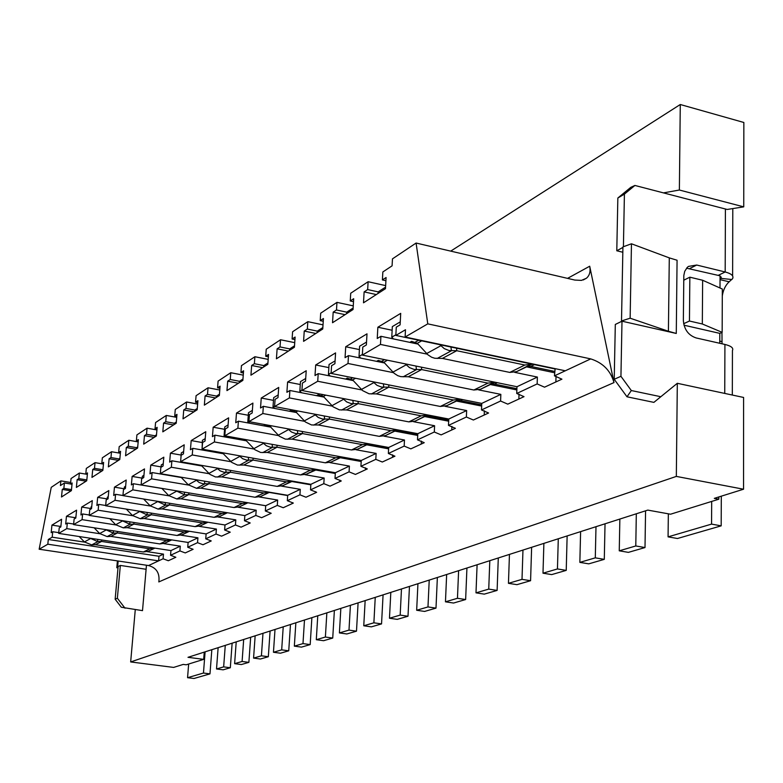 <?xml version="1.0" encoding="UTF-8"?>
<svg xmlns="http://www.w3.org/2000/svg" width="783" height="783" viewBox="0 0 783 783"><rect width="100%" height="100%" fill="white"/><g stroke="black" fill="none" stroke-linecap="round" stroke-linejoin="round"><path stroke-width="1.17" d="M416.086 243.043L427.782 323.859L590.725 358.898C602.89 362.793 610.652 370.692 613.989 382.584L589.707 266.22C590.695 271.554 589.589 275.567 586.389 278.259L581.456 280.392L574.8 280.06L416.086 243.043L392.469 258.86L392.087 265.838L382.848 271.955L382.407 279.923L385.911 280.706M427.782 323.859L405.114 337.013L565.297 370.79L590.725 358.898M481.496 409.949L500.591 401.023L500.836 394.368L481.76 403.402L481.496 409.949L488.582 413.003L473.382 420.011L466.374 417.016L466.648 410.556L445.096 406.318M393.467 372.669L348.014 363.488L331.101 373.422L481.76 403.402M500.836 394.368L478.726 389.905M427.254 354.161L380.469 344.432L362.333 355.081L516.976 386.724L537.383 377.063L514.685 372.346M516.976 386.724L516.741 393.477L537.158 383.934L537.383 377.063M555.147 368.646L554.452 375.85L565.297 370.79M405.114 337.013L405.486 329.741L395.836 335.408L554.658 368.881M346.712 312.163L336.484 309.98L333.186 312.133L332.53 322.723L353.045 309.53L353.681 298.724L350.255 300.966L350.715 293.243L368.118 281.723L385.647 285.609M315.813 333.47L304.244 331.072L303.569 341.349L322.753 329.007L323.428 318.524L320.218 320.619L320.697 313.19L336.964 302.365L353.26 305.879M481.702 404.86L460.404 400.632L456.381 401.102L446.79 405.692L440.3 406.455L376.329 393.898L369.077 393.8L362.637 390.629L352.634 379.931L347.212 378.14L345.597 379.07M330.23 376.016L328.439 374.411L329.056 364.486L335.085 360.885M328.439 374.411L331.14 372.825M372.933 381.742L377.024 385.334L381.507 387.076L388.838 387.174L453.465 400.005L460.267 399.124M376.329 393.898L388.838 387.174L388.74 384.893M516.907 388.681L494.435 384.091L490.315 384.551L480.508 389.249L473.872 390.012L408.237 376.76L400.798 376.633L397.705 375.644L394.172 373.334L383.866 362.245L378.297 360.376L376.613 361.345M360.748 358.105L359.015 356.441L359.612 346.203L366.532 342.063M359.015 356.441L362.372 354.464M405.242 363.86L409.48 367.619L414.099 369.429L421.616 369.576L487.936 383.112L494.934 382.221M408.237 376.76L421.616 369.576L421.508 367.188M554.579 371.406L530.805 366.405L526.597 366.865L516.565 371.661L509.772 372.414L442.385 358.418L434.751 358.252L431.58 357.214L427.939 354.807L417.31 343.306L411.594 341.349L409.822 342.357M393.438 338.922L391.774 337.179L392.332 326.609L400.26 321.872M391.774 337.179L395.875 334.772M439.87 344.686L444.274 348.631L449.021 350.53L456.734 350.715L524.835 365.035L532.048 364.115M442.385 358.418L456.734 350.715L456.616 348.22M353.133 308.022L346.693 312.172L346.605 313.67M385.559 287.116L378.179 291.873L378.101 293.419M328.86 367.619L315.686 364.986L315.011 375.546L318.211 373.638L353.231 380.587M480.977 405.927L481.026 404.733M456.469 401.062L481.653 406.064M331.101 373.422L331.581 365.671L334.918 363.694L335.574 352.908L315.686 364.986M537.158 383.934L544.537 387.184L561.92 379.168L554.452 375.85M395.836 335.408L396.276 327.147L400.103 324.867L400.71 313.366L377.856 327.235L392.146 330.26M362.333 355.081L362.793 347.084L366.366 344.96L367.002 333.832L345.714 346.761L359.417 349.58M377.856 327.235L377.24 338.491L380.92 336.299L418.014 344.08M552.005 372.199L552.044 370.868M532.176 364.144L526.597 366.865L554.54 372.737M345.714 346.761L345.058 357.655L348.484 355.609L384.512 362.96M515.322 389.631L515.371 388.368M490.364 384.531L516.868 389.944M500.591 401.023L507.775 404.145L524.013 396.658L516.741 393.477M378.179 291.893L367.667 289.573L364.124 291.893L363.498 302.806L385.481 288.673L386.088 277.515L382.407 279.923M364.124 291.893L376.32 294.565M350.255 300.966L353.505 301.67M333.186 312.133L345.058 314.668M320.218 320.619L323.252 321.265M318.211 373.638L317.722 381.272L361.912 389.963M484.227 415.01L484.393 410.791M380.92 336.299L380.469 344.432M555.861 381.957L556.028 376.251M348.484 355.609L348.014 363.488M518.855 399.027L519.021 394.103M368.118 281.723L367.667 289.573M336.964 302.365L336.484 309.98M743.556 489.218L743.596 397.451L677.315 383.298L676.326 476.407L743.556 489.218L714.302 498.36L718.814 499.211L670.542 514.216L647.805 510.105L187.989 657.319L203.688 659.364L188.654 664.033L187.558 677.696L203.463 673.037L205.107 651.838M660.832 396.727L631.323 390.541L626.997 396.795L653.883 402.374L677.315 383.298M626.997 396.795L614.215 379.275L615.311 324.446L621.996 321.196L620.939 376.31L631.323 390.541M622.818 252.243L616.789 250.775L617.846 198.011L630.785 187.343L634.905 185.454L727.192 209.462L743.742 206.859L679.37 190.024L663.495 192.882M743.742 206.859L743.85 122.481L680.28 104.511L679.37 190.024M668.339 513.814L668.075 536.864L711.561 524.111L711.688 501.423M718.823 496.951L718.814 499.211M732.32 395.043L732.438 350.52C733.71 348.034 731.205 346.008 724.921 344.442L696.136 337.943C688.316 335.281 684.058 329.389 683.353 320.267L683.823 275.508L684.724 271.319L687.308 267.365L688.482 266.406L696.713 265.036L725.185 271.975L718.177 275.381L720.057 275.841L719.998 287.987M683.745 280.206L689.843 277.182L702.635 280.255L722.327 289.025L722.151 332.344L719.802 333.372L719.763 343.277M676.277 333.46L677.07 260.24L669.289 257.881L668.408 331.258L676.277 333.46L622.25 321.255M634.905 185.454L624.413 194.115L623.415 246.723M620.939 376.31L614.215 379.275M622.916 247.408L616.789 250.775M624.413 194.115L617.846 198.011M725.41 208.963L725.185 271.975C731.4 273.649 733.877 275.861 732.614 278.621L729.198 281.763M668.075 536.864L677.461 538.508L721.182 525.853L711.561 524.111M721.182 525.853L721.3 496.177M720.037 279.316L721.163 278.043L720.057 276.047M720.898 278.386L731.909 279.521M719.802 333.372L684.009 325.199M718.177 275.381L686.544 268.187M702.635 280.255L702.322 323.986L722.151 332.344M702.322 323.986L689.451 321.03L683.657 323.702M720.037 279.648L729.159 281.782C725.518 285.169 723.228 289.876 722.298 295.925M721.965 332.423L722.034 343.786M668.408 331.258L630.139 318.201L621.506 320.971L622.162 321.275M621.506 320.971L622.925 246.899L631.46 243.787L669.289 257.881M689.451 321.03L689.843 277.182M631.46 243.787L630.139 318.201M645.564 510.819L645.006 547.552L628.387 552.367L619.255 550.821L619.852 519.051M605.034 523.798L604.29 559.356L588.757 563.848L579.851 562.38L580.604 531.618M567.137 535.924L566.226 570.386L551.692 574.595L542.991 573.195L543.882 543.373M636.315 513.775L635.786 545.966L645.006 547.552M635.786 545.966L619.255 550.821M595.99 526.685L595.295 557.848L604.29 559.356M595.295 557.848L579.851 562.38M558.289 538.763L557.447 568.947L566.226 570.386M557.447 568.947L542.991 573.195M317.722 381.272L301.915 390.502L448.767 419.022L466.648 410.556M448.767 419.022L448.483 425.384L466.374 417.016M322.85 327.548L317.252 331.16L317.154 332.609M680.28 104.511L450.724 251.118M146.46 565.228L142.506 610.642L121.316 607.246L115.15 599.21L118.125 566.53L120.347 565.443L117.362 598.232L125.026 608.215M135.273 609.644L130.663 661.938L676.326 476.407M130.663 661.938L173.62 667.419L183.222 664.415L186.197 664.796L188.654 664.033M304.244 331.072L307.337 329.056L307.827 321.666L292.597 331.757L292.098 339.019L295.103 337.052L294.418 347.231L276.419 358.8L277.123 348.826L280.02 346.928L280.529 339.753L266.23 349.218L265.721 356.285L268.54 354.435L267.835 364.32L250.932 375.184L251.656 365.495L254.377 363.713L254.896 356.735L241.448 365.641L240.929 372.512L243.582 370.77L242.857 380.381L226.953 390.609L227.687 381.174L230.251 379.501L230.77 372.718L218.105 381.106L217.576 387.791L220.082 386.156L219.348 395.503L204.343 405.144L205.087 395.963L207.505 394.378L208.043 387.781L196.083 395.699L195.554 402.208L197.913 400.661L197.169 409.763L183.007 418.866L183.751 409.93L186.041 408.432L186.579 401.992L175.275 409.48L174.736 415.822L176.968 414.364L176.224 423.231L162.815 431.844L163.569 423.133L165.742 421.714L166.28 415.44L155.582 422.536L155.034 428.712L157.148 427.332L156.394 435.974L143.7 444.137L144.463 435.642L146.509 434.291L147.057 428.184L136.908 434.898L136.369 440.937L138.376 439.625L137.612 448.052L125.574 455.804L126.327 447.504L128.275 446.232L128.823 440.261L119.192 446.643L118.644 452.535L120.553 451.282L119.789 459.513L108.348 466.874L109.111 458.769L110.961 457.556L111.509 451.732L102.348 457.801L101.8 463.556L103.61 462.371L102.847 470.407L91.963 477.405L92.727 469.487L94.489 468.342L95.037 462.645L86.316 468.42L85.778 474.038L87.5 472.912L86.737 480.772L76.372 487.437L77.135 479.695L78.809 478.599L79.357 473.03L71.047 478.54L70.499 484.031L72.144 482.954L71.39 490.638L61.505 496.999L62.268 489.424L63.863 488.377L64.412 482.974L60.418 485.577L60.898 480.879L51.247 487.339L39.15 549.226L47.822 544.205L48.301 539.477L52.187 537.197L52.745 531.735L51.179 532.675L51.942 525.119L61.593 519.256L60.829 526.92L59.224 527.879L58.676 533.389L66.78 528.623L67.328 523.054L65.694 524.023L66.457 516.3L76.577 510.154L75.814 518.003L74.131 519.002L73.582 524.6L82.078 519.638L82.636 513.942L80.913 514.96L81.686 507.061L92.306 500.611L91.533 508.637L89.771 509.694L89.213 515.41L98.149 510.213L98.697 504.369L96.896 505.446L97.66 497.362L108.827 490.579L108.054 498.8L106.194 499.906L105.646 505.769L115.032 500.288L115.59 494.308L113.692 495.443L114.455 487.163L126.2 480.028L125.437 488.445L123.479 489.61L122.931 495.619L132.816 489.855L133.364 483.718L131.368 484.912L132.131 476.426L144.503 468.919L143.739 477.542L141.674 478.775L141.126 484.931L151.559 478.844L152.108 472.56L149.993 473.823L150.757 465.122L163.813 457.194L163.05 466.042L160.877 467.343L160.329 473.656L171.34 467.236L171.888 460.786L169.657 462.107L170.41 453.191L184.201 444.813L183.447 453.895L181.147 455.266L180.609 461.745L192.246 454.952L192.794 448.336L190.435 449.736L191.189 440.575L205.772 431.717L205.029 441.044L202.591 442.493L202.063 449.148L214.395 441.955L214.924 435.152L212.428 436.64L213.172 427.224L228.636 417.838L227.902 427.42L225.318 428.957L224.79 435.798L237.875 428.164L238.404 421.166L235.752 422.751L236.486 413.072L252.909 403.098L252.185 412.964L249.434 414.599L248.916 421.626L262.834 413.512L263.342 406.308L260.524 407.992L261.248 398.038L278.719 387.428L278.004 397.578L275.087 399.32L274.579 406.563L289.397 397.911L289.896 390.502L286.891 392.293L287.596 382.045L306.212 370.731L305.527 381.194L302.414 383.044L301.915 390.502M448.483 425.384L455.393 428.311L441.132 434.888L434.301 432.01L417.505 439.86L424.239 442.679L410.83 448.865L404.175 446.095L388.368 453.484L394.935 456.195L382.31 462.019L375.811 459.347L360.914 466.306L367.325 468.929L355.423 474.429L349.071 471.846L335.007 478.423L341.271 480.958L330.015 486.145L323.819 483.649L310.518 489.864L316.645 492.321L305.987 497.234L299.928 494.817L287.332 500.699L293.322 503.077L283.221 507.736L277.29 505.397L265.339 510.976L271.202 513.276L261.62 517.7L255.816 515.429L244.472 520.734L250.208 522.966L241.095 527.165L235.419 524.962L224.623 530.003L230.241 532.176L221.579 536.169L216.01 534.035L205.733 538.831L211.234 540.936L202.983 544.753L197.531 542.668L187.734 547.248L193.127 549.294L185.248 552.925L179.904 550.909L170.557 555.274L175.842 557.271L168.325 560.736L163.089 558.768L158.597 560.873L47.822 544.205M48.301 539.477L158.988 556.253L158.597 560.873L148.584 565.541C156.512 567.773 159.918 573.234 158.822 581.926L613.989 382.584M317.301 331.121L307.337 329.056M323.017 324.847L307.827 321.666M294.937 339.607L292.098 339.019M288.398 351.097L277.123 348.826M289.73 348.895L280.02 346.928M294.721 342.651L280.529 339.753M268.373 356.813L265.721 356.285M262.638 367.658L251.656 365.495M263.842 365.583L254.377 363.713M268.187 359.387L254.896 356.735M243.415 372.992L240.929 372.512M238.404 383.249L227.687 381.174M239.481 381.282L230.251 379.501M243.249 375.145L230.77 372.718M219.915 388.241L217.576 387.791M215.56 397.94L205.087 395.963M216.529 396.081L207.505 394.378M219.778 390.012L208.043 387.781M197.756 402.619L195.554 402.208M193.978 411.809L183.751 409.93M194.85 410.057L186.041 408.432M197.639 404.057L186.579 401.992M176.811 416.204L174.736 415.822M173.562 424.934L163.569 423.133M174.345 423.27L165.742 421.714M176.713 417.349L166.28 415.44M157.001 429.064L155.034 428.712M154.231 437.374L144.463 435.642M154.926 435.788L146.509 434.291M156.923 429.945L147.057 428.184M138.219 441.26L136.369 440.937M135.89 449.168L126.327 447.504M136.506 447.661L128.275 446.232M138.17 441.906L128.823 440.261M120.406 452.838L118.644 452.535M118.458 460.375L109.111 458.769M119.016 458.936L110.961 457.556M120.367 453.259L111.509 451.732M103.473 463.839L101.8 463.556M101.888 471.033L92.727 469.487M102.377 469.663L94.489 468.342M103.454 464.074L95.037 462.645M87.363 474.302L85.778 474.038M86.101 481.183L77.135 479.695M86.531 479.881L78.809 478.599M87.353 474.371L79.357 473.03M72.016 484.286L70.499 484.031M71.047 490.853L62.268 489.424M71.429 489.61L63.863 488.377M70.509 483.972L64.412 482.974M70.656 482.485L60.898 480.879M148.584 565.541L39.15 549.226M158.988 556.253L163.481 554.119L147.321 551.663M84.584 542.12L52.187 537.197M163.481 554.119L163.089 558.768M58.745 532.655L52.745 531.735M60.712 526.47L51.942 525.119M60.653 527.028L61.025 524.923M170.557 555.274L170.958 550.586L58.676 533.389M170.958 550.586L180.296 546.152L163.823 543.617M99.852 533.732L66.78 528.623M180.296 546.152L179.904 550.909M73.631 524.033L67.328 523.054M75.452 517.71L66.457 516.3M75.403 518.238L76.01 515.958M187.734 547.248L188.126 542.453L73.582 524.6M188.126 542.453L197.923 537.813L181.108 535.18M115.864 524.943L82.078 519.638M197.923 537.813L197.531 542.668M89.262 514.989L82.636 513.942M90.926 508.529L81.686 507.061M90.877 509.028L91.073 506.944L91.738 506.542M205.733 538.831L206.125 533.928L89.213 515.41M206.125 533.928L216.392 529.063L199.244 526.333M132.679 515.713L98.149 510.213M216.392 529.063L216.01 534.035M105.676 505.485L98.697 504.369M107.163 498.898L97.66 497.362M107.114 499.358L107.32 497.215L108.25 496.657M224.623 530.003L225.005 524.982L105.646 505.769M225.005 524.982L235.8 519.873L218.281 517.034M150.346 506.014L115.032 500.288M235.8 519.873L235.419 524.962M122.941 495.512L115.59 494.308M124.223 488.768L114.455 487.163M124.194 489.189L124.389 486.997L125.632 486.253M244.472 520.734L244.844 515.596L122.931 495.619M244.844 515.596L256.188 510.222L238.306 507.267M168.932 495.815L132.816 489.855M256.188 510.222L255.816 515.429M265.711 505.749L247.878 502.784M161.934 488.475L133.364 483.718M142.193 478.119L132.131 476.426M142.154 478.491L142.359 476.24L143.935 475.301M265.339 510.976L265.711 505.71L141.126 484.931M265.711 505.71L277.662 500.053L259.379 496.98M188.517 485.059L151.559 478.844M277.662 500.053L277.29 505.397M292.627 503.391L292.676 502.676M287.674 495.551L269.156 492.409M181.343 477.522L152.108 472.56M161.122 466.893L150.757 465.122M161.092 467.206L161.298 464.906L163.246 463.742M287.332 500.699L287.694 495.306L160.329 473.656M287.694 495.306L300.281 489.336L281.596 486.135M209.188 473.725L171.34 467.236M300.281 489.336L299.928 494.817M315.578 492.801L315.647 491.714M310.841 484.804L291.57 481.476M201.828 465.963L171.888 460.786M181.098 455.05L170.41 453.191M180.638 461.363L181.274 452.946L183.643 451.527M310.518 489.864L310.871 484.325L180.609 461.745M310.871 484.325L324.162 478.031L305.057 474.684M231.024 461.735L192.246 454.952M324.162 478.031L323.819 483.649M339.802 481.633L339.891 480.126M335.3 473.48L315.236 469.937M223.478 453.749L192.794 448.336M202.22 442.542L191.189 440.575M335.007 478.423L335.349 472.736L202.063 449.148L202.406 440.3L205.224 438.617M335.349 472.736L349.404 466.081L329.858 462.587M254.142 449.05L214.395 441.955M349.404 466.081L349.071 471.846M365.407 469.82L365.514 467.872M361.188 461.51L340.253 457.732M246.4 440.819L214.924 435.152M224.574 429.299L213.172 427.224M226.062 437.159L224.075 435.759L224.76 426.921L228.098 424.924M360.914 466.306L361.247 460.473L224.79 435.798M361.247 460.473L376.134 453.416L356.118 449.765M278.66 435.612L237.875 428.164M376.134 453.416L375.811 459.347M392.498 457.321L392.626 454.874M388.613 448.845L366.747 444.822M270.693 427.117L238.404 421.166M248.289 415.264L236.486 413.072M249.748 423.26L247.8 421.812L248.475 412.729L252.371 410.39M388.368 453.484L388.681 447.475L248.916 421.626M388.681 447.475L404.478 439.997L383.973 436.16M304.685 421.332L262.834 413.512M404.478 439.997L404.175 446.095M421.234 444.069L421.381 441.083M417.721 435.436L394.838 431.12M296.503 412.563L263.342 406.308M273.473 400.367L261.248 398.038M274.902 408.491L273.003 407.003L273.668 397.647L278.19 394.935M417.505 439.86L417.799 433.694L274.579 406.563M417.799 433.694L434.594 425.737L413.581 421.714M332.384 406.152L289.397 397.911M434.594 425.737L434.301 432.01M451.752 429.984L451.908 426.412M448.669 421.195L424.689 416.556M323.956 397.089L289.896 390.502M300.281 384.512L287.596 382.045M301.68 392.782L299.83 391.226L300.476 381.605L305.703 378.473M146.108 569.27L120.347 565.443M289.553 350.353L289.651 348.944L294.516 345.812M263.646 367.021L263.744 365.651L267.933 362.94M239.265 382.691L239.363 381.36L242.965 379.041M216.284 397.47L216.382 396.178L219.446 394.201M194.585 411.418L194.693 410.155L197.277 408.491M174.071 424.611L174.169 423.388L176.322 421.998M154.633 437.11L154.74 435.906L156.502 434.771M136.203 448.962L136.311 447.788L137.72 446.878M118.703 460.218L118.81 459.073L119.897 458.368M102.054 470.916L102.955 469.291M86.844 479.676L86.208 481.114M71.498 489.571L71.096 490.824M162.678 474.351L161.993 473.93M196.21 464.446L195.486 464.867M182.635 462.645L181.46 461.892M218.036 451.977L216.95 452.594M203.727 450.264L202.063 449.148M361.247 460.512L343.737 457.35L340.067 457.82L331.248 462.048L325.327 462.812L267.277 452.457L260.69 452.466L254.886 449.726L245.94 440.34L241.056 438.823L239.676 439.606M224.075 435.759L224.829 435.319M388.662 447.807L370.33 444.421L366.581 444.891L357.577 449.207L351.518 449.971L292.088 439.126L285.345 439.126L279.394 436.288L270.204 426.598L265.192 425.022L263.763 425.844M247.8 421.812L248.955 421.137M417.77 434.34L398.537 430.709L394.701 431.179L385.5 435.583L379.315 436.356L318.436 424.983L311.526 424.954L305.419 422.008L295.974 412.005L290.836 410.37L289.348 411.222M273.003 407.003L274.618 406.054M448.718 420.06L428.507 416.145L424.572 416.615L415.186 421.107L408.853 421.88L346.458 409.93L339.382 409.871L333.108 406.817L323.399 396.482L318.123 394.769L316.567 395.66M299.83 391.226L301.954 389.983M117.362 598.232L115.15 599.21M204.255 652.102L203.688 659.364M227.403 512.757L219.416 516.584L214.082 517.328L162.13 508.911L158.088 509.107L150.111 505.779L143.632 499.006M247.966 502.745L239.481 506.797L234.039 507.55L180.961 498.8L176.841 498.977L168.678 495.561L161.836 488.386M269.636 492.233L260.602 496.5L255.052 497.254L200.81 488.142L196.592 488.318L188.253 484.785L181.01 477.17M292.578 481.154L282.878 485.636L277.202 486.4L221.746 476.906L215.452 476.955L209.922 474.39L201.192 465.317M317.017 469.487L306.388 474.175L300.594 474.938L243.865 465.024L237.435 465.053L231.768 462.41L222.352 452.74M203.463 673.037L209.981 673.869L211.831 649.684M209.981 673.869L193.998 678.489L187.558 677.696M118.292 566.54L116.784 567.734L118.008 567.861M118.155 561.01L117.656 566.491M154.868 548.12L148.31 551.271L143.367 551.986L95.467 544.714L91.738 544.909L84.417 541.944L79.181 536.531M89.996 538.185L97.816 541.63L101.575 541.435L149.856 548.805L154.789 548.11L148.31 551.271M171.741 539.898L164.841 543.206L159.81 543.931L110.951 536.394L107.154 536.59L99.676 533.546L94.126 527.801M105.49 529.572L113.525 533.154L117.352 532.959L166.603 540.603L171.653 539.879L164.841 543.206M189.408 531.285L182.165 534.76L177.036 535.484L127.189 527.673L123.313 527.869L115.669 524.737L109.845 518.679M121.786 520.568L129.988 524.267L133.903 524.072L184.162 532L189.32 531.265L182.165 534.76M207.955 522.241L200.34 525.892L195.104 526.636L144.229 518.532L140.265 518.718L132.464 515.498L126.327 509.097M138.885 511.113L147.282 514.93L151.276 514.744L202.582 522.966L207.857 522.222L200.34 525.892M156.874 501.179L165.467 505.113L169.549 504.927L221.941 513.482L227.344 512.718M175.803 490.716L184.612 494.787L188.781 494.602L242.309 503.498L247.839 502.725L239.481 506.797M195.77 479.676L199.068 482.445L202.836 483.777L209.051 483.718L263.763 492.977L269.43 492.194M216.842 468.028L220.238 470.896L224.095 472.276L230.447 472.227L286.402 481.888L292.206 481.095M239.118 455.706L242.622 458.681L246.576 460.11L253.066 460.081L310.313 470.172L316.263 469.36M262.716 442.659L266.328 445.742L270.38 447.22L277.025 447.22L335.613 457.771L341.721 456.939M287.743 428.81L291.482 432.02L295.631 433.557L302.434 433.576L362.431 444.627L368.695 443.785M314.345 414.09L318.201 417.437L322.459 419.032L329.428 419.081L390.903 430.67L397.343 429.818M342.67 398.42L346.663 401.904L351.029 403.568L358.174 403.646L421.195 415.822L427.812 414.961M116.784 567.734L117.411 560.892M531.628 547.297L530.58 580.712L516.946 584.666L508.451 583.325L509.449 554.393M498.291 557.966L497.117 590.411L484.295 594.131L475.995 592.848L477.101 564.749M466.932 568.008L465.64 599.533L453.572 603.037L445.458 601.814L446.653 574.507M437.364 577.472L435.994 608.127L424.601 611.435L416.664 610.26L417.936 583.697M409.46 586.408L408.002 616.241L397.245 619.363L389.474 618.237L390.815 592.379M383.073 594.855L381.546 623.914L371.357 626.86L363.762 625.774L365.152 600.59M358.085 602.861L356.49 631.176L346.84 633.966L339.401 632.928L340.84 608.381M334.38 610.446L332.736 638.057L323.575 640.709L316.293 639.701L317.771 615.761M311.879 617.65L310.185 644.595L301.484 647.12L294.339 646.151L295.857 622.779M290.473 624.501L288.741 650.81L280.461 653.208L273.453 652.268L275.009 629.454M270.096 631.029L268.334 656.722L260.436 659.012L253.575 658.102L255.15 635.816M250.668 637.245L248.877 662.359L241.35 664.542L234.616 663.671L236.212 641.874M232.13 643.186L230.319 667.742L223.126 669.827L216.519 668.976L218.134 647.658M522.966 550.067L522.007 579.351L530.58 580.712M522.007 579.351L508.451 583.325M489.806 560.687L488.739 589.11L497.117 590.411M488.739 589.11L475.995 592.848M458.613 570.67L457.458 598.29L465.64 599.533M457.458 598.29L445.458 601.814M429.221 580.086L427.978 606.933L435.994 608.127M427.978 606.933L416.664 610.26M401.473 588.963L400.172 615.095L408.002 616.241M400.172 615.095L389.474 618.237M375.243 597.36L373.882 622.808L381.546 623.914M373.882 622.808L363.762 625.774M350.412 605.318L348.993 630.109L356.49 631.176M348.993 630.109L339.401 632.928M326.854 612.854L325.385 637.039L332.736 638.057M325.385 637.039L316.293 639.701M304.489 620.019L302.982 643.606L310.185 644.595M302.982 643.606L294.339 646.151M283.221 626.821L281.684 649.861L288.741 650.81M281.684 649.861L273.453 652.268M262.98 633.31L261.414 655.811L268.334 656.722M261.414 655.811L253.575 658.102M243.679 639.486L242.094 661.478L248.877 662.359M242.094 661.478L234.616 663.671M225.269 645.378L223.654 666.881L230.319 667.742M223.654 666.881L216.519 668.976M101.575 539.957L101.575 541.435L95.467 544.714M117.352 531.422L117.352 532.959L110.951 536.394M133.893 522.486L133.903 524.072L127.189 527.673M151.266 513.11L151.276 514.744L144.229 518.532M169.529 503.254L169.549 504.927L162.13 508.911M188.752 492.869L188.781 494.602L180.961 498.8M209.022 481.927L209.051 483.718L200.81 488.142M230.408 470.377L230.447 472.227L221.746 476.906M253.026 458.163L253.066 460.081L243.865 465.024M276.976 445.233L277.025 447.22L267.277 452.457M302.375 431.511L302.434 433.576L292.088 439.126M329.359 416.938L329.428 419.081L318.436 424.983M358.095 401.415L358.174 403.646L346.458 409.93M350.755 378.845L352.732 377.719M352.634 379.931L355.541 378.287M460.404 400.632L462.557 399.584M460.384 399.154L456.381 401.102M459.924 399.056L446.79 405.692M361.423 389.454L373.775 382.662M371.357 393.986L383.817 387.262L383.367 383.827M453.465 400.005L440.3 406.455M381.938 361.12L384.561 359.622M383.866 362.245L387.448 360.219M494.435 384.091L497.293 382.701M495.062 382.241L490.315 384.551M494.533 382.133L480.508 389.249M392.929 372.121L406.142 364.849M403.137 376.838L416.468 369.645L415.988 366.062M487.936 383.112L473.872 390.012M415.323 342.132L418.69 340.223M417.31 343.306L421.655 340.85M530.805 366.405L534.466 364.624M531.569 364.017L516.565 371.661M426.666 353.544L440.829 345.743M437.159 358.467L451.448 350.755L450.939 347.026M524.835 365.035L509.772 372.414M724.921 344.442L724.745 393.428M689.813 268.5L696.713 265.036M721.926 341.603L719.773 341.114M567.548 278.366L589.707 266.22M370.839 444.176L370.33 444.421M268.471 425.629L268.98 425.335M399.526 430.229L398.537 430.709M294.202 411.006L295.162 410.458M430.053 415.391L428.507 416.145M321.568 395.444L323.036 394.603M227.315 512.718L219.416 516.584M269.528 492.213L268.912 492.517M269.352 492.184L260.602 496.5M292.304 481.105L291.345 481.584M292.098 481.075L282.878 485.636M316.371 469.379L315.03 470.035M316.126 469.33L306.388 474.175M223.057 453.298L223.644 452.966M341.828 456.959L340.067 457.82M341.554 456.91L331.248 462.048M245.94 440.34L246.899 439.792M368.813 443.804L366.581 444.891M368.49 443.746L357.577 449.207M270.204 426.598L271.584 425.815M397.461 429.838L394.701 431.179M397.089 429.769L385.5 435.583M295.974 412.005L297.824 410.967M427.929 414.98L424.572 416.615M427.508 414.902L415.186 421.107M323.399 396.482L325.777 395.141M84.417 541.944L90.437 538.635M91.738 544.909L97.816 541.63L97.591 539.35M99.676 533.546L105.979 530.071M107.154 536.59L113.525 533.154L113.281 530.786M115.669 524.737L122.285 521.096M123.313 527.869L129.988 524.267L129.743 521.83M132.464 515.498L139.413 511.671M140.265 518.718L147.282 514.93L147.028 512.425M150.111 505.779L157.422 501.756M158.088 509.107L165.467 505.113L165.193 502.539M168.678 495.561L176.381 491.323M176.841 498.977L184.612 494.787L184.328 492.135M188.253 484.785L196.376 480.322M196.592 488.318L204.794 483.894L204.49 481.163M208.895 473.421L217.478 468.704M217.439 477.072L226.101 472.394L225.778 469.575M230.711 461.412L239.794 456.42M239.461 465.18L248.622 460.238L248.289 457.331M253.8 448.698L263.421 443.413M262.765 452.603L272.474 447.367L272.122 444.353M278.288 435.231L288.496 429.613M287.469 439.273L297.775 433.704L297.393 430.591M304.284 420.921L315.138 414.941M313.699 425.11L324.651 419.199L324.26 415.969M331.943 405.692L343.502 399.32M341.613 410.047L353.28 403.744L352.859 400.397M149.856 548.805L143.367 551.986M166.603 540.603L159.81 543.931M184.162 532L177.036 535.484M202.582 522.966L195.104 526.636M221.941 513.482L214.082 517.328M242.309 503.498L234.039 507.55M263.763 492.977L255.052 497.254M286.402 481.888L277.202 486.4M310.313 470.172L300.594 474.938M335.613 457.771L325.327 462.812M362.431 444.627L351.518 449.971M390.903 430.67L379.315 436.356M421.195 415.822L408.853 421.88M732.624 275.959L732.79 208.581M721.163 278.043L721.172 276.986M586.389 278.259L583.247 279.962"/></g></svg>
